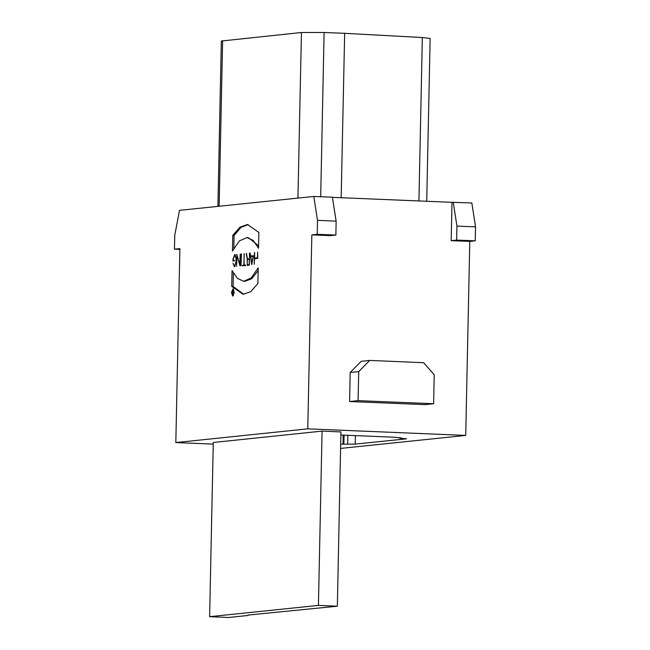 <?xml version="1.0" encoding="UTF-8"?>
<svg xmlns="http://www.w3.org/2000/svg" width="650" height="650" viewBox="0 0 650 650"><rect width="100%" height="100%" fill="white"/><g stroke="black" fill="none" stroke-linecap="round" stroke-linejoin="round"><path stroke-width="0.97" d="M233.512 292.321L232.732 292.289L233.382 292.224L233.423 290.217L233.464 294.734L232.611 294.824L232.399 290.355M233.512 292.378L232.586 292.338M232.245 290.347L232.732 292.289M248.487 264.867L249.389 264.786M249.502 259.252L247.357 259.464L247.195 264.818L249.397 264.607M249.202 264.599L249.307 259.244M248.186 259.366L248.552 258.976M248.17 265.241L247.886 264.851M246.488 253.459L247.431 258.928L249.511 258.903M249.511 258.733L249.429 253.102M247.431 258.928L249.316 258.724M249.624 253.078L249.381 265.102L247.171 265.346L247.211 258.984L246.269 253.451M248.56 259.033L247.211 258.984M233.139 260.52L234.609 260.358L234.601 260.877L232.928 261.064L232.968 259.123L234.829 254.475L236.316 258.749L236.251 262.113L234.39 266.76L232.911 263.266L234.414 266.24L236.047 262.129L236.121 258.773L234.804 254.995L233.163 259.098L233.139 260.52L234.609 260.561M239.761 265.094L240.175 254.134L239.939 265.891L237.014 255.296L236.6 266.264L236.828 254.499L239.956 265.102M241.239 254.012L241.004 265.777L241.434 254.02M243.709 265.736L245.196 265.249L243.847 265.2L244.27 253.703M244.075 253.695L244.043 265.176L245.513 265.216M244.043 265.176L245.513 265.013L245.505 265.533L242.361 265.882L242.369 265.363L243.847 265.2M243.717 265.419L242.369 265.363M253.378 256.311L250.77 256.563L252.029 263.916M251.826 263.908L253.175 256.303M253.476 255.775L251.704 264.582L250.047 253.037L250.697 256.051L253.443 255.954M250.697 256.051L253.264 255.767M254.662 252.549L254.548 258.139L257.692 257.993M257.684 258.342L254.54 258.659L254.231 264.306L254.467 252.541M257.701 257.822L257.611 252.192L257.489 258.334M254.548 258.139L257.506 257.814M258.619 245.797L248.308 237.664L246.959 237.607L239.363 240.931L232.448 251.095L232.757 235.373L239.931 227.143L247.496 224.526L258.887 232.464L258.57 248.186L253.151 240.443L246.959 237.607M233.854 248.349L234.106 235.422L240.947 227.443L248.17 224.583M234.106 235.422L232.757 235.373M243.807 294.328L233.09 286.447L233.358 273.114M243.669 281.247L251.266 277.924L258.18 267.759L257.871 283.481L250.697 291.712L243.132 294.328L231.741 286.39L232.058 270.668L237.477 278.411L243.669 281.247L245.018 281.304L251.802 278.688L258.123 270.562M231.741 286.39L233.09 286.447M433.599 403.764L425.108 404.649L349.602 401.537L358.093 400.652L433.599 403.764L434.2 374.725L423.662 362.668L369.728 360.441L358.702 371.613L350.212 372.491L361.238 361.319L369.728 360.441M358.093 400.652L358.702 371.613M349.602 401.537L350.212 372.491M248.072 615.071L337.317 606.174L340.966 431.925L322.091 431.145L318.435 605.394L337.317 606.174M318.435 605.394L209.601 616.72L213.249 442.471L322.091 431.145M248.064 615.461L228.475 617.5L209.601 616.72M426.741 201.248L430.154 38.456L422.329 37.562L344.622 33.345L324.123 32.5L301.413 32.508L221.349 41.015L217.888 206.399M341.177 197.722L344.622 33.345M340.901 435.021L394.054 437.214L401.334 437.913L399.62 438.206L399.628 437.572M399.62 438.206L406.608 438.807L355.233 444.153L340.706 444.226M344.077 435.151L343.891 443.999M456.657 240.061L456.95 226.119L475.556 226.891L475.264 240.825L469.82 241.394L451.214 240.63L456.657 240.061L475.264 240.825M451.214 240.63L452.018 202.288L471.802 202.938L475.556 226.891M456.95 226.119L453.196 202.166M340.616 448.419L465.757 435.394L469.82 241.394M175.825 442.601L307.734 428.878L311.805 234.877L330.411 235.641L335.847 235.081L336.139 221.138L317.533 220.366L313.787 196.422L179.514 210.389L174.736 235.227L174.444 249.169L179.888 248.601L175.825 442.601L213.216 444.145M179.871 249.389L174.444 249.169M307.734 428.878L465.757 435.394M452.018 202.288L332.418 197.356M335.847 235.081L317.241 234.309L317.533 220.366M311.805 234.877L317.241 234.309M336.139 221.138L332.386 197.186L313.787 196.422M231.489 292.606L233.009 288.787L234.227 292.508L232.708 296.116L231.489 292.606M231.619 292.589L232.724 295.766L233.001 289.136L231.619 292.589M233.504 292.573L232.684 292.646L232.627 294.474L233.472 294.401M233.342 294.401L233.374 292.565M247.252 264.818L248.601 264.875M418.909 200.923L422.329 37.562M320.686 196.706L324.123 32.5M297.952 198.063L301.413 32.508M222.617 40.714L219.148 206.261M400.498 437.669L400.489 438.108M355.412 435.622L355.233 444.153M347.856 435.305L347.669 444.153M343.208 435.118L343.021 444.088M247.195 264.818L248.544 264.875M234.414 266.24L235.194 266.273M234.804 254.995L235.584 255.028M232.724 295.766L233.301 295.791M233.001 289.136L233.578 289.161"/></g></svg>
